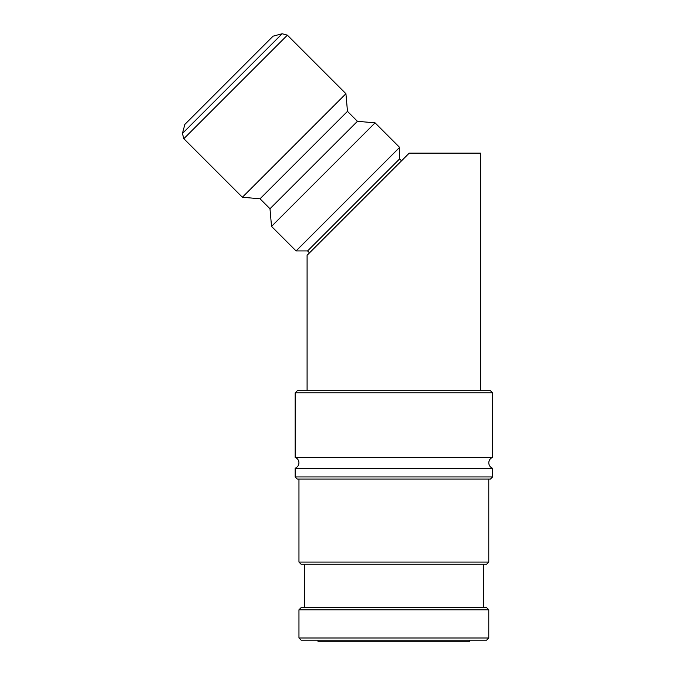 <?xml version="1.0" encoding="UTF-8"?>
<svg xmlns="http://www.w3.org/2000/svg" width="675" height="675" viewBox="0 0 675 675"><rect width="100%" height="100%" fill="white"/><g stroke="black" fill="none" stroke-linecap="round" stroke-linejoin="round"><path stroke-width="1.01" d="M295.161 392.858L492.573 392.858L490.404 390.69L297.329 390.69L295.161 392.858L295.161 457.397L492.573 457.397C490.168 458.409 488.903 460.215 488.776 462.822C488.903 465.421 490.168 467.227 492.573 468.248L492.573 476.921L490.404 479.09L297.329 479.09L295.161 476.921L295.161 468.248L492.573 468.248M298.957 637.993L298.957 609.795L488.776 609.795L488.776 637.993L486.608 640.162L301.126 640.162L298.957 637.993L488.776 637.993M492.573 392.858L492.573 457.397M295.161 476.921L492.573 476.921M298.957 562.072L488.776 562.072L486.608 564.241L301.126 564.241L298.957 562.072L298.957 479.09M488.776 479.09L488.776 562.072M304.374 607.627L304.374 564.241M483.351 564.241L483.351 607.627M298.957 609.795L301.126 607.627L486.608 607.627L488.776 609.795M307.091 390.69L307.091 255.26L409.202 153.149L480.642 153.149L480.642 390.69M282.142 33.75L287.373 35.151L345.929 93.707L347.473 111.358L357.421 121.306L375.072 122.85L399.617 147.395L399.617 158.895L307.581 250.94L296.072 250.94L271.527 226.395L269.983 208.744L260.035 198.787L242.384 197.243L183.836 138.696L182.427 133.456L184.866 124.386L273.063 36.18L282.142 33.75L182.427 133.456M399.617 147.395L296.072 250.94M375.072 122.85L271.527 226.395M357.421 121.306L269.983 208.744M347.473 111.358L260.035 198.787M345.929 93.707L242.384 197.243M399.617 158.895L401.532 160.819M309.496 252.855L307.581 250.94M469.792 640.162L469.792 641.25L317.933 641.25L317.933 640.162M287.373 35.151L183.836 138.696M295.161 457.397C297.557 458.409 298.823 460.215 298.957 462.822C298.823 465.421 297.557 467.227 295.161 468.248"/></g></svg>
